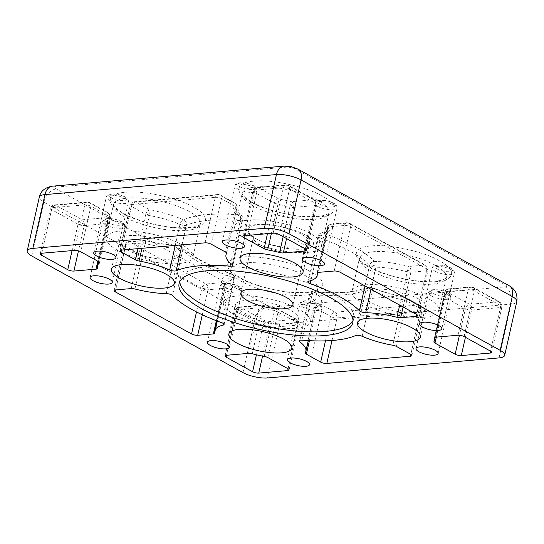<?xml version="1.0" encoding="UTF-8"?>
<svg xmlns="http://www.w3.org/2000/svg" width="544" height="544" viewBox="0 0 544 544"><rect width="100%" height="100%" fill="white"/><g stroke="black" fill="none" stroke-linecap="round" stroke-linejoin="round"><path stroke-width="0.41" stroke-dasharray="2.72 2.04" d="M439.205 260.719C424.694 251.736 387.75 243.678 371.566 245.963C352.607 246.718 350.914 258.121 368.472 266.846C382.983 275.828 419.927 283.886 436.111 281.602C455.076 280.847 456.77 269.443 439.205 260.719M321.851 195.935C307.34 186.952 270.395 178.888 254.211 181.179C235.246 181.934 233.553 193.338 251.117 202.055C265.628 211.045 302.573 219.103 318.757 216.811C337.722 216.056 339.415 204.653 321.851 195.935M310.597 271.857C296.086 262.874 259.141 254.81 242.957 257.101C223.992 257.856 222.299 269.26 239.863 277.977C254.374 286.967 291.319 295.025 307.503 292.733C326.468 291.978 328.161 280.575 310.597 271.857M193.242 207.067C178.731 198.084 141.787 190.026 125.603 192.318C106.638 193.072 104.944 204.469 122.509 213.194C137.02 222.176 173.964 230.234 190.148 227.95C209.107 227.195 210.8 215.791 193.242 207.067M364.983 285.954L369.648 265.248A4.454 1.353 -167.3 0 0 371.348 266.261A4.454 1.353 -167.3 0 0 375.924 267.22A4.454 2.4 90.9 0 0 376.081 264.806A4.454 2.4 90.9 0 0 374.639 261.44C385.329 261.664 396.746 263.33 408.911 266.451A4.454 0.456 -75.4 0 0 407.476 270.688A4.454 0.456 -75.4 0 0 407.211 271.796A4.454 1.353 -167.3 0 0 410.91 272.211A4.454 3.067 85.1 0 0 410.938 269.64A4.454 3.067 85.1 0 0 408.911 266.451L424.585 265.098A4.454 3.067 -94.9 0 1 426.612 268.28A4.454 3.067 -94.9 0 1 426.591 270.851A4.454 1.353 -167.3 0 0 427.999 270.212A4.454 1.353 -167.3 0 0 426.87 268.954L350.588 226.841A4.454 1.353 -167.3 0 0 344.44 225.502A4.454 3.067 -94.9 0 1 346.99 222.686A4.454 3.067 -94.9 0 1 348.303 222.986A4.454 2.931 118.9 0 1 349.527 223.224A4.454 2.931 118.9 0 1 350.588 226.841L340.333 272.347M308.625 281.234L318.879 235.729A4.454 1.353 -167.3 0 0 318.063 236.28A4.454 1.353 -167.3 0 0 320.049 237.939A4.454 1.353 -167.3 0 0 320.484 238.109A4.454 1.612 109.8 0 1 320.566 237.776A4.454 1.612 109.8 0 1 323.34 233.124C347.48 241.951 364.582 251.396 374.639 261.44A4.454 3.842 135.9 0 0 369.648 265.248A102.381 31.13 -167.3 0 0 320.484 238.109L310.91 280.588M134.926 288.993L145.18 243.488A4.454 1.353 -167.3 0 0 141.481 243.073A4.454 3.067 -94.9 0 1 144.031 240.258A4.454 3.067 -94.9 0 1 145.343 240.557A4.454 0.456 104.6 0 1 145.534 240.387A4.454 0.456 104.6 0 1 145.18 243.488A46.736 14.212 -167.3 0 0 176.467 248.064A4.454 2.4 -89.1 0 1 178.752 245.256A4.454 2.4 -89.1 0 1 179.615 245.568A4.454 3.842 135.9 0 1 181.88 246.602A4.454 3.842 135.9 0 1 182.743 250.036A102.381 31.13 -167.3 0 0 202.246 264.044A102.381 31.13 -167.3 0 0 231.907 277.175A4.454 1.612 -70.2 0 0 231.492 273.836A4.454 1.612 -70.2 0 0 230.914 273.89A4.454 3.597 -103.3 0 1 233.417 276.937A4.454 3.597 -103.3 0 1 233.512 279.555A4.454 1.353 -167.3 0 0 234.328 279.004A4.454 1.353 -167.3 0 0 233.199 277.746A4.454 1.353 -167.3 0 0 232.342 277.345A4.454 1.353 -167.3 0 0 231.907 277.175L221.653 322.68M230.663 263.344L240.292 220.619A4.454 1.788 94.7 0 0 240.55 218.396A4.454 1.788 94.7 0 0 239.659 214.873C233.519 210.222 231.452 206.169 233.478 202.715A4.454 4.216 -147.6 0 1 236.83 207.964A4.454 1.353 -167.3 0 0 236.892 207.828A4.454 1.353 -167.3 0 0 235.763 206.57A4.454 2.931 -61.1 0 0 234.695 202.953A4.454 2.931 -61.1 0 0 233.478 202.715L219.171 194.82A4.454 2.931 118.9 0 1 220.395 195.058A4.454 2.931 118.9 0 1 221.456 198.676A4.454 1.353 -167.3 0 0 215.308 197.336A4.454 3.067 -94.9 0 1 217.858 194.521A4.454 3.067 -94.9 0 1 219.171 194.82L135.578 202.055A4.454 3.067 85.1 0 0 134.259 201.756A4.454 3.067 85.1 0 0 131.709 204.571A4.454 1.353 -167.3 0 0 130.302 205.21A4.454 1.353 -167.3 0 0 131.43 206.468A4.454 2.931 118.9 0 1 135.578 202.055L149.879 209.95A4.454 0.646 -80 0 1 149.654 213.819A4.454 0.646 -80 0 1 149.321 215.546A4.454 1.353 12.7 0 1 146.588 214.771A4.454 1.353 12.7 0 1 145.731 214.37L138.006 248.649M182.009 244.834L186.415 225.284A102.381 31.13 -167.3 0 1 240.292 220.619A4.454 1.353 -167.3 0 0 243.073 219.987A4.454 1.353 -167.3 0 0 242.474 219.069A4.454 3.495 -53.4 0 0 242.583 217.845A4.454 3.495 -53.4 0 0 241.38 215.431A4.454 3.495 -53.4 0 0 239.659 214.873C214.499 212.949 195.758 214.567 183.444 219.735A4.454 2.244 -66.6 0 0 179.962 224.482A4.454 1.353 -167.3 0 0 180.146 224.556A4.454 1.353 -167.3 0 0 186.415 225.284A4.454 3.924 66.2 0 0 186.259 222.693A4.454 3.924 66.2 0 0 183.444 219.735C173.359 215.431 162.173 212.167 149.879 209.95A4.454 2.931 -61.1 0 0 145.731 214.37L131.43 206.468L121.604 250.063M111.275 197.921C118.66 202.232 132.586 201.028 124.46 196.778C117.076 192.467 103.149 193.671 111.275 197.921M239.884 186.782C247.275 191.1 261.202 189.897 253.069 185.647C245.684 181.329 231.758 182.532 239.884 186.782M433.527 293.685C440.912 297.996 454.838 296.793 446.706 292.543C439.321 288.225 425.394 289.428 433.527 293.685M304.912 304.817C312.304 309.135 326.23 307.924 318.097 303.674C310.712 299.363 296.786 300.567 304.912 304.817M107.617 222.598C115.002 226.909 128.935 225.706 120.802 221.456C113.417 217.138 99.491 218.341 107.617 222.598M319.824 204.224C327.209 208.536 341.142 207.332 333.01 203.082C325.625 198.764 311.698 199.968 319.824 204.224M437.186 269.008C444.57 273.319 458.497 272.116 450.364 267.866C442.979 263.554 429.053 264.758 437.186 269.008M224.978 287.382C232.363 291.693 246.289 290.489 238.156 286.239C230.772 281.928 216.845 283.132 224.978 287.382M309.427 340.673L316.628 308.713A4.454 2.931 118.9 0 1 320.776 304.293L335.084 312.195A4.454 2.931 -61.1 0 0 330.936 316.608A4.454 1.353 -167.3 0 0 331.786 317.009A4.454 1.353 -167.3 0 0 337.083 317.948A4.454 3.067 85.1 0 0 337.11 315.377A4.454 3.067 85.1 0 0 335.084 312.195L418.676 304.953A4.454 3.067 -94.9 0 1 420.702 308.142A4.454 3.067 -94.9 0 1 420.682 310.712A4.454 1.353 -167.3 0 0 422.09 310.066A4.454 1.353 -167.3 0 0 420.961 308.815L406.654 300.914L396.399 346.419M362.175 336.308L372.429 290.802A46.736 14.212 -167.3 0 0 403.07 299.737A4.454 0.646 -80 0 1 404.212 296.813A4.454 0.646 -80 0 1 404.376 297.058L418.676 304.953A4.454 2.931 118.9 0 1 419.9 305.191A4.454 2.931 118.9 0 1 421.076 308.101A4.454 2.931 118.9 0 1 420.961 308.815L410.706 354.321M307.809 281.785L318.063 236.28C318.505 234.566 319.607 233.451 321.382 232.927C326.026 231.329 328.039 230.343 327.42 229.956A46.736 14.212 -167.3 0 1 318.879 235.729A4.454 3.597 -103.3 0 1 321.382 232.927A4.454 3.597 -103.3 0 1 323.34 233.124C330.439 231.363 333.533 228.432 332.629 224.339A4.454 3.067 85.1 0 0 331.31 224.046A4.454 3.067 85.1 0 0 328.76 226.862A4.454 1.353 -167.3 0 0 327.352 227.501A4.454 1.353 -167.3 0 0 327.359 227.712A4.454 4.189 165.7 0 1 332.629 224.339L348.303 222.986L424.585 265.098A4.454 2.931 118.9 0 1 425.809 265.336A4.454 2.931 118.9 0 1 426.986 268.24A4.454 2.931 118.9 0 1 426.87 268.954L416.616 314.459M202.654 288.844A4.454 1.353 -167.3 0 0 207.951 289.782A4.454 3.067 85.1 0 0 207.978 287.212A4.454 3.067 85.1 0 0 205.952 284.022A4.454 2.931 -61.1 0 0 201.804 288.442A4.454 1.353 -167.3 0 0 202.654 288.844L207.978 287.212M223.652 285.858L224.951 285.498A4.454 4.189 165.7 0 0 221.626 282.669C220.721 278.576 223.815 275.645 230.914 273.89C219.144 269.64 208.828 265.071 199.961 260.188C191.128 255.299 184.341 250.424 179.615 245.568C168.926 245.344 157.508 243.678 145.343 240.557L129.669 241.917A4.454 3.067 85.1 0 0 128.35 241.618A4.454 3.067 85.1 0 0 125.8 244.433A4.454 1.353 -167.3 0 0 124.392 245.072A4.454 1.353 -167.3 0 0 125.521 246.33A4.454 2.931 118.9 0 1 129.669 241.917L205.952 284.022L221.626 282.669A4.454 3.067 -94.9 0 1 223.652 285.858A4.454 3.067 -94.9 0 1 223.632 288.422L216.356 320.708M315.69 202.939L316.057 202.898A4.454 2.931 118.9 0 0 314.881 199.995A4.454 2.931 118.9 0 0 313.664 199.75L287.259 185.178L258.318 187.68A4.454 3.067 85.1 0 0 256.999 187.381A4.454 3.067 85.1 0 0 254.449 190.196A4.454 1.353 -167.3 0 0 253.042 190.842A4.454 1.353 -167.3 0 0 254.17 192.093A4.454 2.931 118.9 0 1 258.318 187.68L278.494 198.818L291.557 201.668A4.454 0.456 -75.4 0 0 290.122 205.904A4.454 0.456 -75.4 0 0 289.857 207.012A4.454 1.353 -167.3 0 0 293.556 207.42A4.454 3.067 85.1 0 0 293.576 204.857A4.454 3.067 85.1 0 0 291.557 201.668L313.664 199.75A4.454 3.067 -94.9 0 1 315.69 202.939A4.454 3.067 -94.9 0 1 315.663 205.51A4.454 1.353 -167.3 0 0 317.07 204.87A4.454 1.353 -167.3 0 0 315.942 203.612L289.537 189.033A4.454 1.353 -167.3 0 0 283.39 187.694A4.454 3.067 -94.9 0 1 285.94 184.878A4.454 3.067 -94.9 0 1 287.259 185.178A4.454 2.931 118.9 0 1 288.476 185.416A4.454 2.931 118.9 0 1 289.537 189.033L279.283 234.539M244.344 235.688L254.17 192.093L274.346 203.232A4.454 2.931 -61.1 0 1 278.494 198.818A4.454 0.646 -80 0 1 278.263 202.681A4.454 0.646 -80 0 1 277.93 204.408A4.454 1.353 12.7 0 1 275.196 203.633A4.454 1.353 12.7 0 1 274.346 203.232L267.478 233.689M434.452 337.79L444.713 292.284C445.332 291.298 444.455 290.136 448.671 288.83L470.778 286.912L473.314 287.456L499.718 302.029A4.454 2.931 118.9 0 0 498.494 301.791L472.09 287.212L449.983 289.129A4.454 3.067 85.1 0 0 448.671 288.83A4.454 3.067 85.1 0 0 446.121 291.645A4.454 1.353 -167.3 0 0 444.713 292.284A4.454 1.353 -167.3 0 0 444.713 292.502A4.454 4.189 165.7 0 1 449.983 289.129L449.385 293.162A4.454 4.216 32.4 0 0 444.169 296.181A4.454 1.353 -167.3 0 0 444.115 296.317A4.454 1.353 -167.3 0 0 445.237 297.575A4.454 2.931 118.9 0 1 449.385 293.162L469.56 304.293A4.454 2.931 -61.1 0 0 465.412 308.713A4.454 1.353 -167.3 0 0 466.269 309.114A4.454 1.353 -167.3 0 0 471.56 310.053A4.454 3.067 85.1 0 0 471.587 307.482A4.454 3.067 85.1 0 0 469.56 304.293L498.494 301.791A4.454 3.067 -94.9 0 1 500.521 304.98A4.454 3.067 -94.9 0 1 500.5 307.544A4.454 1.353 -167.3 0 0 501.908 306.904A4.454 1.353 -167.3 0 0 500.779 305.646L474.375 291.074A4.454 1.353 -167.3 0 0 468.228 289.728A4.454 3.067 -94.9 0 1 470.778 286.912A4.454 3.067 -94.9 0 1 472.09 287.212A4.454 2.931 118.9 0 1 473.314 287.456A4.454 2.931 118.9 0 1 474.375 291.074L464.12 336.58M500.521 304.98L501.82 304.62L499.718 302.029A4.454 2.931 118.9 0 1 500.895 304.939A4.454 2.931 118.9 0 1 500.779 305.646L490.525 351.152M78.866 224.618A4.454 1.353 -167.3 0 0 84.164 225.556A4.454 3.067 85.1 0 0 84.191 222.986A4.454 3.067 85.1 0 0 82.164 219.796A4.454 2.931 -61.1 0 0 78.016 224.21A4.454 1.353 -167.3 0 0 78.866 224.618L84.191 222.986M106.298 221.068L107.59 220.708A4.454 4.189 165.7 0 0 104.271 217.879C103.72 215.682 104.428 213.785 106.393 212.18A4.454 4.121 -128.9 0 1 109.616 217.58A4.454 1.353 -167.3 0 0 109.806 217.301A4.454 1.353 -167.3 0 0 108.678 216.043A4.454 2.931 -61.1 0 0 107.61 212.425A4.454 2.931 -61.1 0 0 106.393 212.18L88.624 202.375A4.454 2.931 118.9 0 1 89.842 202.613A4.454 2.931 118.9 0 1 90.909 206.23A4.454 1.353 -167.3 0 0 84.755 204.891A4.454 3.067 -94.9 0 1 87.305 202.076A4.454 3.067 -94.9 0 1 88.624 202.375L55.76 205.217A4.454 3.067 85.1 0 0 54.441 204.918A4.454 3.067 85.1 0 0 51.891 207.733A4.454 1.353 -167.3 0 0 50.483 208.379A4.454 1.353 -167.3 0 0 51.612 209.637A4.454 2.931 118.9 0 1 55.76 205.217L82.164 219.796L104.271 217.879A4.454 3.067 -94.9 0 1 106.298 221.068A4.454 3.067 -94.9 0 1 106.27 223.638L97.804 261.208M263.704 326.652A4.454 1.353 -167.3 0 0 269.001 327.59A4.454 3.067 85.1 0 0 269.022 325.02A4.454 3.067 85.1 0 0 267.002 321.837A4.454 2.931 -61.1 0 0 262.854 326.25A4.454 1.353 -167.3 0 0 263.704 326.652L269.022 325.02M252.28 353.777L262.534 308.271A46.736 14.212 -167.3 0 0 274.462 310.876A4.454 0.646 -80 0 1 275.604 307.945A4.454 0.646 -80 0 1 275.76 308.19L262.704 305.34A4.454 0.456 104.6 0 1 262.888 305.17A4.454 0.456 104.6 0 1 262.534 308.271A4.454 1.353 -167.3 0 0 258.835 307.863A4.454 3.067 -94.9 0 1 261.385 305.048A4.454 3.067 -94.9 0 1 262.704 305.34L240.591 307.258A4.454 3.067 85.1 0 0 239.278 306.959A4.454 3.067 85.1 0 0 236.728 309.774A4.454 1.353 -167.3 0 0 235.321 310.413A4.454 1.353 -167.3 0 0 236.45 311.671A4.454 2.931 118.9 0 1 240.591 307.258L267.002 321.837L295.936 319.328A4.454 3.067 -94.9 0 1 297.962 322.517A4.454 3.067 -94.9 0 1 297.935 325.088A4.454 1.353 -167.3 0 0 299.35 324.442A4.454 1.353 -167.3 0 0 298.221 323.19L278.045 312.052L267.791 357.558M264.207 356.381L274.462 310.876A4.454 1.353 12.7 0 1 278.045 312.052A4.454 2.931 118.9 0 0 276.984 308.434A4.454 2.931 118.9 0 0 275.76 308.19L295.936 319.328A4.454 2.931 118.9 0 1 297.153 319.566A4.454 2.931 118.9 0 1 298.33 322.476A4.454 2.931 118.9 0 1 298.221 323.19L287.966 368.696M304.973 234.872A33.388 10.152 -167.3 0 0 265.261 224.665A33.388 10.152 -167.3 0 0 249.281 233.158A33.388 10.152 -167.3 0 0 256.741 239.047A33.388 10.152 -167.3 0 0 311.012 247.071A33.388 10.152 -167.3 0 0 304.973 234.872M260.168 244.834A26.71 8.119 12.7 0 1 254.198 240.128A26.71 8.119 12.7 0 1 253.402 237.293A26.71 8.119 12.7 0 1 270.858 233.573A26.71 8.119 12.7 0 1 298.751 241.495A26.71 8.119 12.7 0 1 305.51 249.036A26.71 8.119 12.7 0 1 303.579 251.253A26.71 8.119 12.7 0 1 260.168 244.834M363.297 303.797A44.513 13.532 12.7 0 1 352.022 291.23A44.513 13.532 12.7 0 1 381.113 285.029A44.513 13.532 12.7 0 1 427.604 298.228A44.513 13.532 12.7 0 1 438.872 310.801A44.513 13.532 12.7 0 1 409.788 317.002A44.513 13.532 12.7 0 1 363.297 303.797M245.942 239.013A44.513 13.532 12.7 0 1 234.668 226.44A44.513 13.532 12.7 0 1 263.758 220.238A44.513 13.532 12.7 0 1 310.243 233.444A44.513 13.532 12.7 0 1 321.518 246.017A44.513 13.532 12.7 0 1 292.427 252.212A44.513 13.532 12.7 0 1 245.942 239.013M234.688 314.935A44.513 13.532 12.7 0 1 223.414 302.362A44.513 13.532 12.7 0 1 252.504 296.16A44.513 13.532 12.7 0 1 298.989 309.366A44.513 13.532 12.7 0 1 310.264 321.939A44.513 13.532 12.7 0 1 281.173 328.134A44.513 13.532 12.7 0 1 234.688 314.935M117.327 250.145A44.513 13.532 12.7 0 1 106.06 237.578A44.513 13.532 12.7 0 1 135.143 231.377A44.513 13.532 12.7 0 1 181.635 244.582A44.513 13.532 12.7 0 1 192.909 257.149A44.513 13.532 12.7 0 1 163.819 263.35A44.513 13.532 12.7 0 1 117.327 250.145M418.758 298.996A32.273 9.812 -167.3 0 0 385.057 289.422A32.273 9.812 -167.3 0 0 363.963 293.916A32.273 9.812 -167.3 0 0 372.137 303.035A32.273 9.812 -167.3 0 0 405.844 312.603A32.273 9.812 -167.3 0 0 426.931 308.108A32.273 9.812 -167.3 0 0 418.758 298.996M301.403 234.212A32.273 9.812 -167.3 0 0 267.702 224.638A32.273 9.812 -167.3 0 0 246.609 229.133A32.273 9.812 -167.3 0 0 254.782 238.245A32.273 9.812 -167.3 0 0 288.49 247.819A32.273 9.812 -167.3 0 0 309.577 243.324A32.273 9.812 -167.3 0 0 301.403 234.212M290.149 310.134A32.273 9.812 -167.3 0 0 256.448 300.56A32.273 9.812 -167.3 0 0 235.355 305.055A32.273 9.812 -167.3 0 0 243.528 314.167A32.273 9.812 -167.3 0 0 277.236 323.741A32.273 9.812 -167.3 0 0 298.323 319.246A32.273 9.812 -167.3 0 0 290.149 310.134M172.795 245.344A32.273 9.812 -167.3 0 0 139.087 235.776A32.273 9.812 -167.3 0 0 118 240.271A32.273 9.812 -167.3 0 0 126.174 249.383A32.273 9.812 -167.3 0 0 159.875 258.958A32.273 9.812 -167.3 0 0 180.968 254.456A32.273 9.812 -167.3 0 0 172.795 245.344M352.988 320.593A89.026 27.071 -167.3 0 0 353.722 318.58A89.026 27.071 -167.3 0 0 331.18 293.44A89.026 27.071 -167.3 0 0 238.197 267.036A89.026 27.071 -167.3 0 0 180.023 279.439A89.026 27.071 -167.3 0 0 179.826 281.568M166.212 293.57L176.467 248.064A4.454 1.353 12.7 0 1 181.893 249.424A4.454 1.353 12.7 0 1 182.743 250.036L172.489 295.542M301.845 340.17L312.1 294.664A4.454 1.353 -167.3 0 0 309.318 295.297L309.318 295.297A4.454 1.353 -167.3 0 0 309.91 296.215A4.454 3.495 126.6 0 1 314.595 292.142C320.742 296.786 322.803 300.839 320.776 304.293A4.454 4.216 32.4 0 0 316.084 306.048L316.084 306.048A4.454 4.216 32.4 0 0 315.561 307.319A46.736 14.212 -167.3 0 0 316.166 305.878A46.736 14.212 -167.3 0 0 309.91 296.215L299.996 340.231M420.702 308.142L422.001 307.782L419.9 305.191L404.212 296.813C392.238 294.651 381.378 291.489 371.654 287.32A4.454 2.244 -66.6 0 1 372.429 290.802A4.454 1.353 -167.3 0 0 365.976 290A4.454 3.924 -113.8 0 1 368.084 287.334A4.454 3.924 -113.8 0 1 370.811 287.273C358.496 292.441 339.755 294.066 314.595 292.142A4.454 1.788 -85.3 0 0 314.024 291.842C331.221 293.196 345.474 292.801 356.789 290.652L368.084 287.334L371.654 287.32A4.454 2.244 -66.6 0 0 370.811 287.273C380.895 291.577 392.081 294.841 404.376 297.058A4.454 2.931 118.9 0 1 405.593 297.296A4.454 2.931 118.9 0 1 406.654 300.914A4.454 1.353 12.7 0 0 403.07 299.737L392.816 345.243M325.468 340.864L330.936 316.608L316.628 308.713A4.454 1.353 12.7 0 1 315.5 307.455A4.454 1.353 12.7 0 1 315.561 307.319L305.306 352.825M355.722 335.505L365.976 290A102.381 31.13 -167.3 0 1 312.1 294.664A4.454 1.788 -85.3 0 1 314.024 291.842C311.583 291.842 310.019 292.992 309.318 295.297L299.064 340.802M224.951 285.498A4.454 4.189 165.7 0 1 225.032 287.572A4.454 1.353 12.7 0 1 225.039 287.783A4.454 1.353 12.7 0 1 223.632 288.422L207.951 289.782L202.32 314.772M316.057 202.898A4.454 2.931 118.9 0 1 315.942 203.612L305.687 249.118M433.86 341.822L444.774 294.739A46.736 14.212 -167.3 0 0 444.713 292.502L434.554 337.6M107.59 220.708A4.454 4.189 165.7 0 1 107.678 222.782A4.454 1.353 12.7 0 1 107.678 222.999A4.454 1.353 12.7 0 1 106.27 223.638L84.164 225.556L78.458 250.879M435.057 265.132A44.513 13.532 -167.3 0 0 388.572 251.933A44.513 13.532 -167.3 0 0 359.482 258.135A44.513 13.532 -167.3 0 0 370.756 270.701A44.513 13.532 -167.3 0 0 417.241 283.907A44.513 13.532 -167.3 0 0 446.332 277.705A44.513 13.532 -167.3 0 0 435.057 265.132M317.703 200.348A44.513 13.532 -167.3 0 0 271.218 187.143A44.513 13.532 -167.3 0 0 242.128 193.344A44.513 13.532 -167.3 0 0 253.402 205.918A44.513 13.532 -167.3 0 0 299.887 219.123A44.513 13.532 -167.3 0 0 328.977 212.922A44.513 13.532 -167.3 0 0 317.703 200.348M306.449 276.27A44.513 13.532 -167.3 0 0 259.964 263.065A44.513 13.532 -167.3 0 0 230.874 269.266A44.513 13.532 -167.3 0 0 242.148 281.84A44.513 13.532 -167.3 0 0 288.633 295.038A44.513 13.532 -167.3 0 0 317.723 288.844A44.513 13.532 -167.3 0 0 306.449 276.27M189.094 211.487A44.513 13.532 -167.3 0 0 142.603 198.281A44.513 13.532 -167.3 0 0 113.519 204.483A44.513 13.532 -167.3 0 0 124.787 217.049A44.513 13.532 -167.3 0 0 171.278 230.255A44.513 13.532 -167.3 0 0 200.369 224.053A44.513 13.532 -167.3 0 0 189.094 211.487M376.081 264.806L371.348 266.261M320.566 237.776L320.049 237.939M240.55 218.396L242.583 217.845M180.146 224.556L186.259 222.693M109.201 200.131A11.349 3.454 -167.3 0 0 121.06 203.497A11.349 3.454 -167.3 0 0 128.472 201.912A11.349 3.454 -167.3 0 0 125.603 198.71A11.349 3.454 -167.3 0 0 113.744 195.344A11.349 3.454 -167.3 0 0 106.332 196.921A11.349 3.454 -167.3 0 0 109.201 200.131M237.816 188.992A11.349 3.454 -167.3 0 0 249.669 192.358A11.349 3.454 -167.3 0 0 257.088 190.781A11.349 3.454 -167.3 0 0 254.211 187.571A11.349 3.454 -167.3 0 0 242.359 184.205A11.349 3.454 -167.3 0 0 234.94 185.79A11.349 3.454 -167.3 0 0 237.816 188.992M431.453 295.888A11.349 3.454 -167.3 0 0 443.306 299.254A11.349 3.454 -167.3 0 0 450.724 297.677A11.349 3.454 -167.3 0 0 447.848 294.467A11.349 3.454 -167.3 0 0 435.996 291.101A11.349 3.454 -167.3 0 0 428.577 292.686A11.349 3.454 -167.3 0 0 431.453 295.888M302.838 307.027A11.349 3.454 -167.3 0 0 314.697 310.393A11.349 3.454 -167.3 0 0 322.116 308.808A11.349 3.454 -167.3 0 0 319.24 305.606A11.349 3.454 -167.3 0 0 307.387 302.24A11.349 3.454 -167.3 0 0 299.968 303.817A11.349 3.454 -167.3 0 0 302.838 307.027M105.543 224.801A11.349 3.454 -167.3 0 0 117.402 228.167A11.349 3.454 -167.3 0 0 124.821 226.59A11.349 3.454 -167.3 0 0 121.944 223.38A11.349 3.454 -167.3 0 0 110.085 220.014A11.349 3.454 -167.3 0 0 102.673 221.598A11.349 3.454 -167.3 0 0 105.543 224.801M317.75 206.428A11.349 3.454 -167.3 0 0 329.61 209.794A11.349 3.454 -167.3 0 0 337.022 208.216A11.349 3.454 -167.3 0 0 334.152 205.006A11.349 3.454 -167.3 0 0 322.293 201.64A11.349 3.454 -167.3 0 0 314.881 203.225A11.349 3.454 -167.3 0 0 317.75 206.428M435.112 271.218A11.349 3.454 -167.3 0 0 446.964 274.584A11.349 3.454 -167.3 0 0 454.383 273A11.349 3.454 -167.3 0 0 451.506 269.797A11.349 3.454 -167.3 0 0 439.654 266.431A11.349 3.454 -167.3 0 0 432.235 268.008A11.349 3.454 -167.3 0 0 435.112 271.218M222.904 289.592A11.349 3.454 -167.3 0 0 234.756 292.958A11.349 3.454 -167.3 0 0 242.175 291.373A11.349 3.454 -167.3 0 0 239.299 288.17A11.349 3.454 -167.3 0 0 227.446 284.804A11.349 3.454 -167.3 0 0 220.028 286.382A11.349 3.454 -167.3 0 0 222.904 289.592M411.835 355.579L422.09 310.066L422.001 307.782L421.076 308.101M337.11 315.377L331.786 317.009M426.612 268.28L426.986 268.24M410.938 269.64L407.476 270.688M233.417 276.937L232.342 277.345M149.654 213.819L146.588 214.771M293.576 204.857L290.122 205.904M278.263 202.681L275.196 203.633M491.654 352.41L501.908 306.904L501.82 304.62L500.895 304.939M471.587 307.482L466.269 309.114M297.962 322.517L298.33 322.476M223.57 323.666L233.512 279.555A46.736 14.212 -167.3 0 0 224.971 285.328A46.736 14.212 -167.3 0 0 225.032 287.572L214.778 333.078M505.158 286.865C506.913 286.593 507.008 285.96 505.444 284.961L294.202 168.348L288.048 167.008L56.556 187.054C54.801 187.32 54.706 187.959 56.27 188.952L267.512 305.565L273.659 306.904L505.158 286.865A13.355 9.2 -94.9 0 1 511.163 304.13L279.67 324.176A13.355 9.2 85.1 0 0 273.659 306.904M509.102 285.682A13.355 8.792 -61.1 0 0 505.444 284.961M294.202 168.348A13.355 8.792 118.9 0 1 297.86 169.068M56.556 187.054A13.355 9.2 85.1 0 0 52.605 186.157M284.104 166.117A13.355 9.2 -94.9 0 1 288.048 167.008M267.512 305.565A13.355 8.792 -61.1 0 0 255.068 318.811L43.826 202.198A13.355 8.792 118.9 0 1 56.27 188.952M267.546 377.958L279.67 324.176A17.802 5.413 12.7 0 1 255.068 318.811L242.95 372.592M499.045 357.911L511.163 304.13A17.802 5.413 12.7 0 0 516.8 301.566M31.708 255.972L43.826 202.198A17.802 5.413 12.7 0 1 39.318 197.166M331.996 340.517L337.083 317.948L420.682 310.712L410.836 354.396M334.186 271.007L344.44 225.502L328.76 226.862L318.505 272.367M403.077 306.986L410.91 272.211L426.591 270.851L416.745 314.534M399.704 305.123L407.211 271.796A46.736 14.212 -167.3 0 0 375.924 267.22L370.96 289.258M317.839 272.476L327.42 229.956A46.736 14.212 -167.3 0 0 327.359 227.712L317.193 272.816M115.695 289.925L125.521 246.33L201.804 288.442L196.506 311.943M131.226 288.578L141.481 243.073L125.8 244.433L115.546 289.938M175.243 245.419L179.962 224.482A46.736 14.212 -167.3 0 0 149.321 215.546L141.936 248.309M205.054 242.842L215.308 197.336L131.709 204.571L121.455 250.077M225.508 252.076L235.763 206.57L221.456 198.676L211.201 244.181M226.637 253.184L236.83 207.964A46.736 14.212 -167.3 0 0 236.225 209.406A46.736 14.212 -167.3 0 0 242.474 219.069L232.22 264.574M273.136 233.199L283.39 187.694L254.449 190.196L244.195 235.702M286.538 238.544L293.556 207.42L315.663 205.51L305.816 249.193M283.166 236.688L289.857 207.012A46.736 14.212 -167.3 0 0 277.93 204.408L271.408 233.349M457.973 335.24L468.228 289.728L446.121 291.645L435.866 337.151M465.419 337.294L471.56 310.053L500.5 307.544L490.654 351.227M436.329 337.11L445.237 297.575L465.412 308.713L459.428 335.254M433.915 341.686L444.169 296.181A46.736 14.212 -167.3 0 0 444.774 294.739L435.193 337.26M98.423 261.548L108.678 216.043L90.909 206.23L80.648 251.736M99.498 262.466L109.616 217.58A46.736 14.212 -167.3 0 0 107.617 220.538A46.736 14.212 -167.3 0 0 107.678 222.782L97.417 268.287M41.786 253.232L51.612 209.637L78.016 224.21L72.066 250.607M74.501 250.396L84.755 204.891L51.891 207.733L41.636 253.246M226.624 355.266L236.45 311.671L262.854 326.25L256.421 354.797M248.581 353.369L258.835 307.863L236.728 309.774L226.474 355.28M262.582 356.082L269.001 327.59L297.935 325.088L288.096 368.764M352.022 291.23L359.482 258.135L359.89 259.25C360.951 261.304 364.215 263.915 369.689 267.084C382.527 274.346 405.967 280.609 423.667 281.404L435.996 281.187C446.515 279.813 446.692 277.12 446.332 277.705L438.872 310.801M234.668 226.44L242.128 193.344L242.529 194.466C243.59 196.513 246.86 199.124 252.334 202.3C265.166 209.556 288.606 215.825 306.313 216.621L318.641 216.396C329.161 215.023 329.338 212.337 328.977 212.922L321.518 246.017M223.414 302.362L230.874 269.266L231.275 270.388C232.336 272.435 235.606 275.046 241.08 278.222C253.912 285.478 277.358 291.747 295.059 292.543L307.387 292.318C317.907 290.945 318.084 288.259 317.723 288.844L310.264 321.939M106.06 237.578L113.519 204.483L113.92 205.605C114.981 207.652 118.252 210.263 123.726 213.432C136.558 220.694 159.997 226.957 177.698 227.759L190.026 227.535C200.552 226.161 200.722 223.475 200.369 224.053L192.909 257.149M114.138 290.578L124.392 245.072C124.943 243.086 126.262 241.937 128.35 241.618L145.534 240.387C157.386 243.426 168.456 245.045 178.752 245.256L181.88 246.602C186.177 251.056 192.617 255.666 201.178 260.426C209.814 265.186 219.919 269.654 231.492 273.836C233.349 274.924 234.267 275.883 234.24 276.712L234.328 279.004L224.067 324.51M226.447 252.797L236.225 209.406C236.966 209.508 233.709 208.814 241.38 215.431L242.984 217.695L243.073 219.987L232.818 265.492M93.745 252.77L106.332 196.921C106.277 195.656 107.59 194.684 110.269 193.997C115.416 193.562 120.353 194.528 125.066 196.901C127.371 198.016 128.506 199.689 128.472 201.912L115.892 257.761M222.353 241.638L234.94 185.79C234.886 184.525 236.198 183.546 238.877 182.859C244.025 182.43 248.962 183.396 253.681 185.762C255.979 186.878 257.115 188.55 257.088 190.781L244.501 246.629M415.99 348.534L428.577 292.686C428.522 291.421 429.835 290.448 432.514 289.755C437.662 289.326 442.598 290.292 447.318 292.658C449.623 293.774 450.758 295.446 450.724 297.677L438.138 353.525M287.382 359.666L299.968 303.817C299.914 302.559 301.226 301.58 303.906 300.893C309.053 300.458 313.99 301.43 318.709 303.797C321.008 304.912 322.143 306.585 322.116 308.808L309.529 364.657M90.086 277.447L102.673 221.598C102.619 220.334 103.931 219.361 106.61 218.674C111.758 218.239 116.695 219.205 121.414 221.571C123.712 222.686 124.848 224.359 124.821 226.59L112.234 282.438M302.294 259.073L314.881 203.225C314.826 201.96 316.139 200.988 318.818 200.294C323.966 199.866 328.902 200.831 333.615 203.198C335.92 204.313 337.056 205.986 337.022 208.216L324.442 264.064M419.648 323.857L432.235 268.008C432.181 266.744 433.493 265.771 436.172 265.084C441.32 264.649 446.257 265.615 450.976 267.988C453.274 269.103 454.41 270.776 454.383 273L441.796 328.848M207.441 342.23L220.028 286.382C219.973 285.117 221.286 284.145 223.965 283.458C229.112 283.023 234.049 283.988 238.768 286.362C241.067 287.477 242.202 289.15 242.175 291.373L229.588 347.222M317.098 273.006L327.352 227.501C327.978 226.508 327.094 225.345 331.31 224.046L346.99 222.686L349.527 223.224L425.809 265.336L427.91 267.92L427.999 270.212L417.744 315.717M242.787 236.348L253.042 190.842C253.592 188.856 254.912 187.7 256.999 187.381L285.94 184.878L288.476 185.416L314.881 199.995L316.982 202.579L317.07 204.87L306.816 250.376M225.066 355.919L235.321 310.413C235.865 308.434 237.184 307.278 239.278 306.959L261.385 305.048L275.604 307.945L297.153 319.566L299.261 322.157L299.35 324.442L289.088 369.947M254.198 240.128L249.281 233.158M240.815 293.141L253.402 237.293M357.442 322.878L363.963 293.916M240.081 258.094L246.609 229.133M228.834 334.016L235.355 305.055M111.472 269.226L118 240.271M180.023 279.439L179.092 283.574M303.579 251.253L311.012 247.071M292.93 304.885L305.51 249.036M420.403 337.069L426.931 308.108M303.049 272.279L309.577 243.324M291.795 348.201L298.323 319.246M174.44 283.417L180.968 254.456M353.722 318.58L352.791 322.721M305.245 352.961L315.5 307.455L308.339 340.619M214.785 333.288L225.039 287.783L224.971 285.328L216.947 320.933M97.424 268.505L107.678 222.999L107.617 220.538L98.382 261.528M120.047 250.723L130.302 205.21C130.846 203.232 132.165 202.076 134.259 201.756L217.858 194.521L220.395 195.058L234.695 202.953C236.504 204.109 237.238 205.734 236.892 207.828L226.63 253.334M99.552 262.806L109.806 217.301C110.493 215.934 109.766 214.309 107.61 212.425L89.842 202.613L87.305 202.076L54.441 204.918C52.346 205.238 51.027 206.394 50.483 208.379L40.229 253.885"/><path stroke-width="0.82" d="M247.581 300.682A26.71 8.119 12.7 0 1 240.815 293.141A26.71 8.119 12.7 0 1 258.271 289.422A26.71 8.119 12.7 0 1 286.164 297.344A26.71 8.119 12.7 0 1 292.93 304.885A26.71 8.119 12.7 0 1 275.475 308.604A26.71 8.119 12.7 0 1 247.581 300.682M412.236 327.957A32.273 9.812 -167.3 0 0 378.529 318.383A32.273 9.812 -167.3 0 0 357.442 322.878A32.273 9.812 -167.3 0 0 365.616 331.99A32.273 9.812 -167.3 0 0 399.316 341.564A32.273 9.812 -167.3 0 0 420.403 337.069A32.273 9.812 -167.3 0 0 412.236 327.957M294.875 263.167A32.273 9.812 -167.3 0 0 261.174 253.599A32.273 9.812 -167.3 0 0 240.081 258.094A32.273 9.812 -167.3 0 0 248.254 267.206A32.273 9.812 -167.3 0 0 281.962 276.78A32.273 9.812 -167.3 0 0 303.049 272.279A32.273 9.812 -167.3 0 0 294.875 263.167M283.621 339.089A32.273 9.812 -167.3 0 0 249.92 329.521A32.273 9.812 -167.3 0 0 228.834 334.016A32.273 9.812 -167.3 0 0 237 343.128A32.273 9.812 -167.3 0 0 270.708 352.702A32.273 9.812 -167.3 0 0 291.795 348.201A32.273 9.812 -167.3 0 0 283.621 339.089M166.267 274.305A32.273 9.812 -167.3 0 0 132.566 264.731A32.273 9.812 -167.3 0 0 111.472 269.226A32.273 9.812 -167.3 0 0 119.646 278.338A32.273 9.812 -167.3 0 0 153.354 287.912A32.273 9.812 -167.3 0 0 174.44 283.417A32.273 9.812 -167.3 0 0 166.267 274.305M330.242 297.582A89.026 27.071 -167.3 0 0 237.266 271.177A89.026 27.071 -167.3 0 0 179.092 283.574A89.026 27.071 -167.3 0 0 201.634 308.713A89.026 27.071 -167.3 0 0 294.61 335.124A89.026 27.071 -167.3 0 0 352.791 322.721A89.026 27.071 -167.3 0 0 330.242 297.582M179.826 281.568A89.026 27.071 -167.3 0 0 202.565 304.579A89.026 27.071 -167.3 0 0 292.298 330.664A89.026 27.071 -167.3 0 0 352.988 320.593M223.258 325.06A4.454 1.353 12.7 0 0 224.067 324.51A4.454 1.353 12.7 0 0 222.945 323.252A4.454 1.353 12.7 0 0 221.653 322.68A102.381 31.13 12.7 0 1 191.991 309.55A102.381 31.13 12.7 0 1 172.489 295.542A4.454 1.353 12.7 0 0 171.639 294.93A4.454 1.353 12.7 0 0 166.212 293.57A46.736 14.212 12.7 0 1 134.926 288.993A4.454 1.353 12.7 0 0 131.226 288.578L115.546 289.938A4.454 1.353 12.7 0 0 114.138 290.578A4.454 1.353 12.7 0 0 115.267 291.836L191.549 333.948A4.454 1.353 12.7 0 0 197.696 335.288L213.37 333.928A4.454 1.353 12.7 0 0 214.785 333.288A4.454 1.353 12.7 0 0 214.778 333.078A46.736 14.212 12.7 0 1 214.717 330.834A46.736 14.212 12.7 0 1 223.258 325.06L223.57 323.666M113.016 254.558A11.349 3.454 -167.3 0 0 101.157 251.192A11.349 3.454 -167.3 0 0 93.745 252.77A11.349 3.454 -167.3 0 0 96.614 255.979A11.349 3.454 -167.3 0 0 108.474 259.345A11.349 3.454 -167.3 0 0 115.892 257.761A11.349 3.454 -167.3 0 0 113.016 254.558M241.624 243.42A11.349 3.454 -167.3 0 0 229.772 240.054A11.349 3.454 -167.3 0 0 222.353 241.638A11.349 3.454 -167.3 0 0 225.23 244.841A11.349 3.454 -167.3 0 0 237.082 248.207A11.349 3.454 -167.3 0 0 244.501 246.629A11.349 3.454 -167.3 0 0 241.624 243.42M435.261 350.316A11.349 3.454 -167.3 0 0 423.409 346.95A11.349 3.454 -167.3 0 0 415.99 348.534A11.349 3.454 -167.3 0 0 418.866 351.737A11.349 3.454 -167.3 0 0 430.719 355.103A11.349 3.454 -167.3 0 0 438.138 353.525A11.349 3.454 -167.3 0 0 435.261 350.316M306.653 361.454A11.349 3.454 -167.3 0 0 294.8 358.088A11.349 3.454 -167.3 0 0 287.382 359.666A11.349 3.454 -167.3 0 0 290.258 362.875A11.349 3.454 -167.3 0 0 302.11 366.241A11.349 3.454 -167.3 0 0 309.529 364.657A11.349 3.454 -167.3 0 0 306.653 361.454M109.358 279.228A11.349 3.454 -167.3 0 0 97.505 275.862A11.349 3.454 -167.3 0 0 90.086 277.447A11.349 3.454 -167.3 0 0 92.963 280.65A11.349 3.454 -167.3 0 0 104.815 284.016A11.349 3.454 -167.3 0 0 112.234 282.438A11.349 3.454 -167.3 0 0 109.358 279.228M321.565 260.855A11.349 3.454 -167.3 0 0 309.713 257.489A11.349 3.454 -167.3 0 0 302.294 259.073A11.349 3.454 -167.3 0 0 305.164 262.276A11.349 3.454 -167.3 0 0 317.023 265.642A11.349 3.454 -167.3 0 0 324.442 264.064A11.349 3.454 -167.3 0 0 321.565 260.855M438.92 325.645A11.349 3.454 -167.3 0 0 427.067 322.279A11.349 3.454 -167.3 0 0 419.648 323.857A11.349 3.454 -167.3 0 0 422.525 327.066A11.349 3.454 -167.3 0 0 434.377 330.432A11.349 3.454 -167.3 0 0 441.796 328.848A11.349 3.454 -167.3 0 0 438.92 325.645M226.712 344.019A11.349 3.454 -167.3 0 0 214.86 340.653A11.349 3.454 -167.3 0 0 207.441 342.23A11.349 3.454 -167.3 0 0 210.317 345.44A11.349 3.454 -167.3 0 0 222.17 348.806A11.349 3.454 -167.3 0 0 229.588 347.222A11.349 3.454 -167.3 0 0 226.712 344.019M39.318 197.166L27.2 250.947A17.802 5.413 12.7 0 0 31.708 255.972L242.95 372.592A17.802 5.413 12.7 0 0 267.546 377.958L499.045 357.911A17.802 5.413 12.7 0 0 504.682 355.348A17.802 5.413 12.7 0 0 500.174 350.322L288.932 233.702L301.05 179.921L512.292 296.541A13.355 8.792 -61.1 0 0 509.102 285.682L297.86 169.068A13.355 8.792 118.9 0 1 301.05 179.921A17.802 5.413 12.7 0 0 276.454 174.563A13.355 9.2 -94.9 0 1 284.104 166.117L52.605 186.157A13.355 9.2 85.1 0 0 44.955 194.602L276.454 174.563L264.33 228.337L32.837 248.384L44.955 194.602A17.802 5.413 12.7 0 0 39.318 197.166C40.61 191.053 45.036 187.388 52.605 186.157M264.33 228.337A17.802 5.413 12.7 0 1 288.932 233.702M27.2 250.947A17.802 5.413 12.7 0 1 32.837 248.384M301.845 340.17A4.454 1.353 -167.3 0 0 299.064 340.802A4.454 1.353 -167.3 0 0 299.656 341.727A46.736 14.212 12.7 0 1 305.912 351.383A46.736 14.212 12.7 0 1 305.306 352.825A4.454 1.353 12.7 0 0 305.245 352.961A4.454 1.353 12.7 0 0 306.374 354.219L320.681 362.114A4.454 1.353 12.7 0 0 326.828 363.453L410.428 356.218A4.454 1.353 12.7 0 0 411.835 355.579A4.454 1.353 12.7 0 0 410.706 354.321L396.399 346.419A4.454 1.353 12.7 0 0 392.816 345.243A46.736 14.212 12.7 0 1 362.175 336.308A4.454 1.353 -167.3 0 0 355.722 335.505A102.381 31.13 12.7 0 1 301.845 340.17M317.193 272.816L317.104 273.217A4.454 1.353 12.7 0 1 317.098 273.006A4.454 1.353 12.7 0 1 318.505 272.367L334.186 271.007A4.454 1.353 12.7 0 1 340.333 272.347L416.616 314.459A4.454 1.353 12.7 0 1 417.744 315.717A4.454 1.353 12.7 0 1 416.337 316.356L400.656 317.716A4.454 1.353 12.7 0 1 396.957 317.302L399.704 305.123M317.104 273.217A46.736 14.212 12.7 0 1 317.166 275.461A46.736 14.212 12.7 0 1 308.625 281.234A4.454 1.353 -167.3 0 0 307.809 281.785A4.454 1.353 -167.3 0 0 310.23 283.614A102.381 31.13 12.7 0 1 359.394 310.753A4.454 1.353 -167.3 0 0 365.67 312.725A46.736 14.212 12.7 0 1 396.957 317.302M141.936 248.309L139.067 261.052A4.454 1.353 12.7 0 1 135.476 259.876L121.176 251.974A4.454 1.353 12.7 0 1 120.047 250.723A4.454 1.353 12.7 0 1 121.455 250.077L205.054 242.842A4.454 1.353 12.7 0 1 211.201 244.181L225.508 252.076A4.454 1.353 12.7 0 1 226.63 253.334A4.454 1.353 12.7 0 1 226.576 253.47L226.637 253.184M139.067 261.052A46.736 14.212 12.7 0 1 169.708 269.987A4.454 1.353 -167.3 0 0 176.161 270.79A102.381 31.13 12.7 0 1 230.037 266.125A4.454 1.353 -167.3 0 0 232.818 265.492A4.454 1.353 -167.3 0 0 232.22 264.574A46.736 14.212 12.7 0 1 225.971 254.912A46.736 14.212 12.7 0 1 226.576 253.47M271.408 233.349L267.675 249.914A4.454 1.353 12.7 0 1 264.092 248.737L243.916 237.599A4.454 1.353 12.7 0 1 242.787 236.348A4.454 1.353 12.7 0 1 244.195 235.702L273.136 233.199A4.454 1.353 12.7 0 1 279.283 234.539L305.687 249.118A4.454 1.353 12.7 0 1 306.816 250.376A4.454 1.353 12.7 0 1 305.408 251.015L283.302 252.926A4.454 1.353 12.7 0 1 279.602 252.518L283.166 236.688M267.675 249.914A46.736 14.212 12.7 0 1 279.602 252.518M457.973 335.24L435.866 337.151A4.454 1.353 12.7 0 0 434.452 337.79A4.454 1.353 12.7 0 0 434.459 338.008A46.736 14.212 12.7 0 1 434.52 340.252A46.736 14.212 12.7 0 1 433.915 341.686A4.454 1.353 12.7 0 0 433.86 341.822A4.454 1.353 12.7 0 0 434.982 343.08L455.158 354.219A4.454 1.353 12.7 0 0 461.305 355.558L490.246 353.056A4.454 1.353 12.7 0 0 491.654 352.41A4.454 1.353 12.7 0 0 490.525 351.152L464.12 336.58A4.454 1.353 12.7 0 0 457.973 335.24M98.382 261.528L97.362 266.05A46.736 14.212 12.7 0 0 97.417 268.287A4.454 1.353 12.7 0 1 97.424 268.505A4.454 1.353 12.7 0 1 96.016 269.144L73.909 271.062A4.454 1.353 12.7 0 1 67.762 269.715L41.358 255.143A4.454 1.353 12.7 0 1 40.229 253.885A4.454 1.353 12.7 0 1 41.636 253.246L74.501 250.396A4.454 1.353 12.7 0 1 80.648 251.736L98.423 261.548A4.454 1.353 12.7 0 1 99.552 262.806A4.454 1.353 12.7 0 1 99.362 263.085L99.498 262.466M97.362 266.05A46.736 14.212 12.7 0 1 99.362 263.085M226.188 357.177A4.454 1.353 12.7 0 1 225.066 355.919A4.454 1.353 12.7 0 1 226.474 355.28L248.581 353.369A4.454 1.353 12.7 0 1 252.28 353.777A46.736 14.212 12.7 0 0 264.207 356.381A4.454 1.353 12.7 0 1 267.791 357.558L287.966 368.696A4.454 1.353 12.7 0 1 289.088 369.947A4.454 1.353 12.7 0 1 287.681 370.593L258.747 373.096A4.454 1.353 12.7 0 1 252.6 371.756L226.188 357.177L226.624 355.266M500.174 350.322L512.292 296.541A17.802 5.413 12.7 0 1 516.8 301.566L504.682 355.348M299.996 340.231L299.656 341.727M410.836 354.396L410.428 356.218M326.828 363.453L331.996 340.517M325.468 340.864L320.681 362.114M306.374 354.219L309.427 340.673M400.656 317.716L403.077 306.986M416.745 314.534L416.337 316.356M370.96 289.258L365.67 312.725M359.394 310.753L364.983 285.954M310.91 280.588L310.23 283.614M115.267 291.836L115.695 289.925M196.506 311.943L191.549 333.948M197.696 335.288L202.32 314.772M216.356 320.708L213.37 333.928M169.708 269.987L175.243 245.419M121.176 251.974L121.604 250.063M138.006 248.649L135.476 259.876M230.037 266.125L230.663 263.344M182.009 244.834L176.161 270.79M305.816 249.193L305.408 251.015M283.302 252.926L286.538 238.544M243.916 237.599L244.344 235.688M267.478 233.689L264.092 248.737M490.654 351.227L490.246 353.056M461.305 355.558L465.419 337.294M459.428 335.254L455.158 354.219M434.982 343.08L436.329 337.11M434.554 337.6L434.459 338.008M73.909 271.062L78.458 250.879M97.804 261.208L96.016 269.144M41.358 255.143L41.786 253.232M72.066 250.607L67.762 269.715M256.421 354.797L252.6 371.756M258.747 373.096L262.582 356.082M288.096 368.764L287.681 370.593M509.102 285.682C515.195 289.15 517.759 294.447 516.8 301.566M284.104 166.117L291.441 166.695L297.86 169.068M308.339 340.619L305.912 351.383M317.839 272.476L317.166 275.461M216.947 320.933L214.717 330.834M226.447 252.797L225.971 254.912M435.193 337.26L434.52 340.252"/></g></svg>

